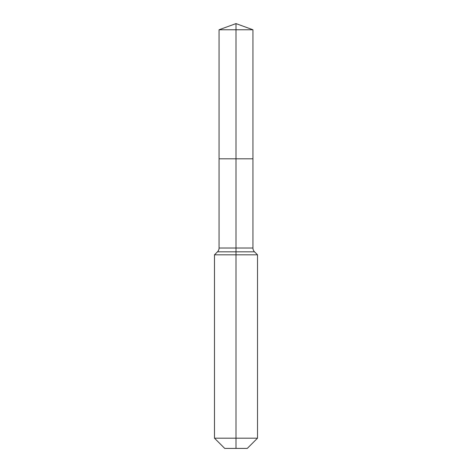 <?xml version="1.0" encoding="UTF-8"?>
<svg xmlns="http://www.w3.org/2000/svg" width="472" height="472" viewBox="0 0 472 472"><rect width="100%" height="100%" fill="white"/><g stroke="black" fill="none" stroke-linecap="round" stroke-linejoin="round"><path stroke-width="0.71" d="M214.489 438.181L257.511 438.181L247.293 448.4L224.707 448.4L214.489 438.181L214.489 254.821L236 254.821L236 251.824L217.486 251.824A5.375 5.375 0 0 0 219.061 248.024L219.061 158.816L236 158.816L236 29.765L252.939 29.765L236 23.6L236 29.765L219.061 29.765L219.061 158.816L252.939 158.816L252.939 29.765M254.514 251.824L236 251.824L236 158.816L252.939 158.816L252.939 248.024A5.375 5.375 0 0 0 254.514 251.824L257.511 254.821L236 254.821L236 448.4M219.061 248.024L252.939 248.024M236 23.6L219.061 29.765M257.511 438.181L257.511 254.821M217.486 251.824L214.489 254.821"/></g></svg>
